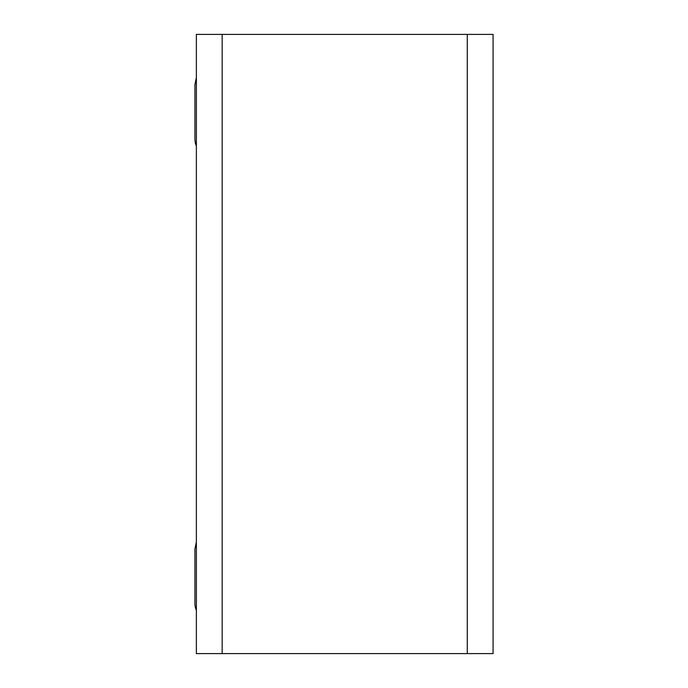 <?xml version="1.0" encoding="UTF-8"?>
<svg xmlns="http://www.w3.org/2000/svg" width="688" height="688" viewBox="0 0 688 688"><rect width="100%" height="100%" fill="white"/><g stroke="black" fill="none" stroke-linecap="round" stroke-linejoin="round"><path stroke-width="1.03" d="M196.372 146.002A17.957 17.957 0 0 1 194.928 138.942L194.928 84.658L196.372 77.598M194.928 102.383L194.928 92.975M222.172 34.4L196.372 34.4L196.372 653.6L493.072 653.6L493.072 34.4L222.172 34.4L222.172 653.6M194.928 585.617L194.928 557.375M196.372 541.998L194.928 549.058L194.928 603.342A17.957 17.957 0 0 0 196.372 610.402M467.272 34.4L467.272 653.6"/></g></svg>
